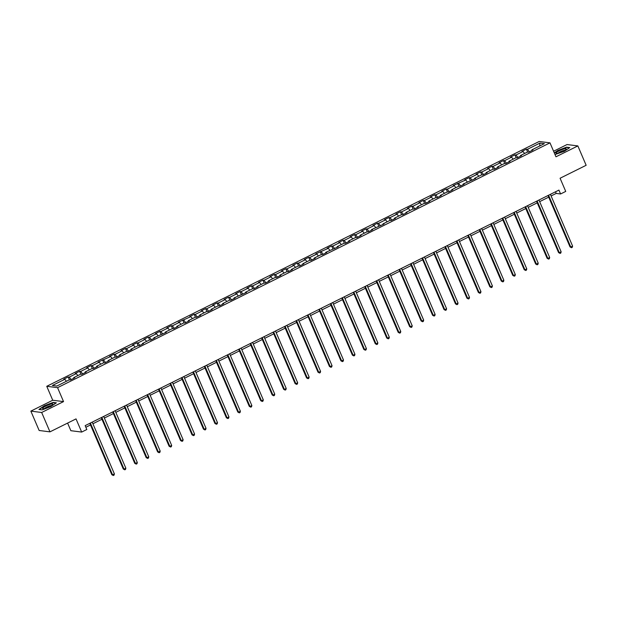 <?xml version="1.0" encoding="UTF-8"?>
<svg xmlns="http://www.w3.org/2000/svg" width="617" height="617" viewBox="0 0 617 617"><rect width="100%" height="100%" fill="white"/><g stroke="black" fill="none" stroke-linecap="round" stroke-linejoin="round"><path stroke-width="0.93" d="M67.6 423.085L70.862 430.697L81.675 432.07L86.82 429.509L85.161 425.637L558.925 190.098L560.591 193.969L565.727 191.417L560.082 178.244L586.15 165.287L577.851 145.92L567.031 144.548L553.58 151.234M30.85 411.123L39.149 430.489L49.969 431.854L41.663 412.488L63.543 401.605L57.566 387.661L46.753 386.296L52.73 400.24L30.85 411.123L41.663 412.488M57.566 387.661L549.986 142.851L539.173 141.486L46.753 386.296M539.937 143.09L527.458 149.299L526.386 149.16L521.982 151.35L523.046 151.489L515.997 154.99L514.933 154.859L510.529 157.05L511.593 157.181L504.544 160.69L503.48 160.551L499.068 162.741L500.14 162.88L493.091 166.382L492.019 166.251L487.615 168.441L488.687 168.572L481.638 172.074L480.566 171.942L476.162 174.133L477.226 174.264L470.177 177.773L469.113 177.634L464.709 179.825L465.773 179.963L453.248 185.524L454.32 185.655L447.271 189.164L446.199 189.026L441.795 191.216L442.867 191.355L435.818 194.856L434.746 194.725L430.342 196.916L431.406 197.047L424.357 200.556L423.293 200.417L418.889 202.607L419.953 202.746L412.904 206.248L411.84 206.109L407.428 208.299L408.5 208.438L401.451 211.94L400.379 211.808L395.975 213.999L397.039 214.13L389.99 217.639L388.926 217.5L384.522 219.691L385.586 219.829L378.537 223.331L377.473 223.2L373.069 225.39L374.133 225.521L367.084 229.03L366.02 228.892L361.608 231.082L362.68 231.221L355.631 234.722L354.559 234.591L350.155 236.781L351.22 236.913L344.17 240.414L343.106 240.283L338.702 242.473L339.766 242.604L332.717 246.114L331.653 245.975L327.249 248.165L328.313 248.304L315.788 253.865L316.86 253.996L309.811 257.505L308.739 257.366L304.335 259.556L305.4 259.695L298.35 263.197L297.286 263.066L292.882 265.256L293.947 265.387L286.897 268.889L285.833 268.757L281.429 270.948L282.493 271.079L275.444 274.588L274.38 274.449L269.968 276.64L271.04 276.778L263.991 280.28L262.919 280.149L258.515 282.339L259.58 282.47L252.53 285.98L251.466 285.841L247.062 288.031L248.127 288.17L241.077 291.671L240.013 291.54L235.609 293.731L236.673 293.862L229.624 297.371L228.56 297.232L224.148 299.422L225.22 299.561L218.171 303.063L217.099 302.924L212.695 305.114L213.76 305.253L206.71 308.755L205.646 308.623L201.242 310.814L202.307 310.945L195.257 314.454L194.193 314.315L189.789 316.506L190.854 316.644L178.328 322.205L179.4 322.336L172.351 325.845L171.279 325.707L166.875 327.897L167.94 328.036L160.89 331.537L159.826 331.398L155.422 333.596L156.487 333.728L149.437 337.229L148.373 337.098L143.969 339.288L145.034 339.419L137.984 342.929L136.92 342.79L132.508 344.98L133.581 345.119L126.531 348.62L125.459 348.489L121.055 350.68L122.12 350.811L115.07 354.32L114.006 354.181L109.602 356.371L110.667 356.51L98.142 362.071L99.214 362.202L92.164 365.704L91.092 365.572L86.689 367.763L87.761 367.894L80.711 371.403L79.639 371.264L75.235 373.455L76.3 373.594L69.251 377.095L68.186 376.964L63.782 379.154L64.847 379.285L52.36 385.494L56.81 386.057L69.289 379.848L70.353 379.987L74.765 377.797L73.693 377.658L80.742 374.157L81.814 374.288L86.218 372.097L85.154 371.966L92.203 368.457L93.267 368.596L97.671 366.405L96.607 366.267L103.656 362.765L104.72 362.896L109.124 360.706L108.06 360.575L115.109 357.066L116.173 357.204L120.585 355.014L119.513 354.875L126.562 351.374L127.634 351.513L132.038 349.322L130.974 349.183L138.023 345.682L139.087 345.813L143.491 343.623L142.427 343.492L149.476 339.982L150.54 340.121L154.944 337.931L153.88 337.792L166.405 332.231L165.333 332.1L172.382 328.591L173.454 328.73L177.858 326.54L176.794 326.401L183.843 322.899L184.907 323.03L189.311 320.84L188.247 320.709L195.296 317.207L196.36 317.339L200.764 315.148L199.7 315.017L206.749 311.508L207.813 311.647L212.225 309.456L211.153 309.318L218.202 305.816L219.274 305.947L223.678 303.757L222.614 303.626L229.663 300.117L230.727 300.255L235.131 298.065L234.067 297.926L246.592 292.365L245.52 292.234L252.569 288.733L253.641 288.864L258.045 286.674L256.973 286.543L264.022 283.033L265.094 283.172L269.498 280.982L268.434 280.843L275.483 277.341L276.547 277.473L280.951 275.282L279.887 275.151L286.936 271.642L288 271.781L292.412 269.59L291.34 269.452L298.389 265.95L299.461 266.081L303.865 263.891L302.793 263.76L309.842 260.251L310.914 260.389L315.318 258.199L314.254 258.06L321.303 254.559L322.367 254.698L326.771 252.507L325.707 252.368L338.232 246.808L337.16 246.677L344.209 243.167L345.281 243.306L349.685 241.116L348.613 240.977L355.662 237.476L356.734 237.607L361.138 235.416L360.073 235.285L367.123 231.776L368.187 231.915L372.591 229.725L371.527 229.586L384.052 224.025L382.98 223.894L390.029 220.392L391.101 220.524L395.505 218.333L394.44 218.202L401.49 214.693L402.554 214.832L406.958 212.641L405.893 212.503L412.943 209.001L414.007 209.132L418.411 206.942L417.347 206.811L424.396 203.302L425.46 203.44L429.872 201.25L428.8 201.111L435.849 197.61L436.921 197.741L441.325 195.55L440.26 195.419L447.31 191.918L448.374 192.049L452.778 189.859L451.713 189.727L458.763 186.218L459.827 186.357L464.231 184.167L463.166 184.028L475.692 178.467L474.62 178.336L481.669 174.827L482.741 174.966L487.145 172.775L486.08 172.637L493.13 169.135L494.194 169.266L498.598 167.076L497.533 166.945L504.583 163.436L505.647 163.574L510.051 161.384L508.986 161.245L516.036 157.744L517.1 157.883L521.512 155.692L520.439 155.553L527.489 152.052L528.561 152.183L532.965 149.993L531.9 149.862L544.379 143.653L539.937 143.09L539.667 145.998M73.731 378.306L73.693 377.658M69.251 377.095L71.163 379.586M76.3 373.594L77.842 375.599M85.185 372.614L85.154 371.966M80.711 371.403L82.616 373.887M87.761 367.894L89.295 369.899M96.638 366.914L96.607 366.267M92.164 365.704L94.077 368.195M99.214 362.202L100.756 364.207M108.098 361.223L108.06 360.575M103.617 360.012L105.53 362.495M110.667 356.51L112.209 358.508M119.551 355.523L119.513 354.875M115.07 354.32L116.983 356.803M122.12 350.811L123.662 352.816M131.005 349.831L130.974 349.183M126.531 348.62L128.436 351.104M133.581 345.119L135.115 347.124M142.458 344.139L142.427 343.492M137.984 342.929L139.897 345.412M145.034 339.419L146.576 341.425M153.918 338.44L153.88 337.792M149.437 337.229L151.35 339.72M156.487 333.728L158.029 335.733M165.371 332.748L165.333 332.1M160.89 331.537L162.803 334.021M167.94 328.036L169.482 330.033M176.824 327.049L176.794 326.401M172.351 325.845L174.256 328.329M179.4 322.336L180.935 324.341M188.278 321.357L188.247 320.709M183.804 320.146L185.717 322.629M190.854 316.644L192.396 318.65M199.738 315.665L199.7 315.017M195.257 314.454L197.17 316.937M202.307 310.945L203.849 312.95M211.191 309.965L211.153 309.318M206.71 308.755L208.623 311.246M213.76 305.253L215.302 307.258M222.644 304.274L222.614 303.626M218.171 303.063L220.076 305.546M225.22 299.561L226.763 301.559M234.098 298.574L234.067 297.926M229.624 297.371L231.537 299.854M236.673 293.862L238.216 295.867M245.558 292.882L245.52 292.234M241.077 291.671L242.99 294.155M248.127 288.17L249.669 290.175M257.011 287.19L256.973 286.543M252.53 285.98L254.443 288.463M259.58 282.47L261.122 284.476M268.464 281.491L268.434 280.843M263.991 280.28L265.904 282.771M271.04 276.778L272.583 278.784M279.917 275.799L279.887 275.151M275.444 274.588L277.357 277.072M282.493 271.079L284.036 273.084M291.378 270.099L291.34 269.452M286.897 268.889L288.81 271.38M293.947 265.387L295.489 267.392M302.831 264.408L302.793 263.76M298.35 263.197L300.263 265.68M305.4 259.695L306.942 261.693M314.284 258.708L314.254 258.06M309.811 257.505L311.724 259.988M316.86 253.996L318.403 256.001M325.745 253.016L325.707 252.368M321.264 251.805L323.177 254.289M328.313 248.304L329.856 250.309M337.198 247.324L337.16 246.677M332.717 246.114L334.63 248.597M339.766 242.604L341.309 244.61M348.651 241.625L348.613 240.977M344.17 240.414L346.083 242.905M351.22 236.913L352.762 238.918M360.104 235.933L360.073 235.285M355.631 234.722L357.544 237.206M362.68 231.221L364.223 233.218M371.565 230.234L371.527 229.586M367.084 229.03L368.997 231.514M374.133 225.521L375.676 227.526M383.018 224.542L382.98 223.894M378.537 223.331L380.45 225.814M385.586 219.829L387.129 221.835M394.471 218.85L394.44 218.202M389.99 217.639L391.903 220.122M397.039 214.13L398.582 216.135M405.924 213.15L405.893 212.503M401.451 211.94L403.364 214.431M408.5 208.438L410.043 210.443M417.385 207.459L417.347 206.811M412.904 206.248L414.817 208.731M419.953 202.746L421.496 204.744M428.838 201.759L428.8 201.111M424.357 200.556L426.27 203.039M431.406 197.047L432.949 199.052M440.291 196.067L440.26 195.419M435.818 194.856L437.723 197.34M442.867 191.355L444.402 193.36M451.744 190.375L451.713 189.727M447.271 189.164L449.184 191.648M454.32 185.655L455.863 187.661M463.205 184.676L463.166 184.028M458.724 183.465L460.637 185.956M465.773 179.963L467.316 181.969M474.658 178.984L474.62 178.336M470.177 177.773L472.09 180.257M477.226 174.264L478.769 176.269M486.111 173.284L486.08 172.637M481.638 172.074L483.543 174.565M488.687 168.572L490.222 170.577M497.564 167.593L497.533 166.945M493.091 166.382L495.004 168.865M500.14 162.88L501.683 164.886M509.025 161.893L508.986 161.245M504.544 160.69L506.457 163.173M511.593 157.181L513.136 159.186M520.478 156.201L520.439 155.553M515.997 154.99L517.91 157.474M523.046 151.489L524.589 153.494M531.931 150.509L531.9 149.862M527.458 149.299L529.363 151.782M81.675 432.07L76.03 418.897L49.969 431.854M549.986 142.851L555.963 156.795L577.851 145.92M551.104 195.951L556.202 193.422L560.591 193.969M85.856 427.257L90.498 424.951M92.905 423.756L101.952 419.252M104.358 418.056L113.405 413.56M115.811 412.364L124.858 407.868M127.264 406.665L136.318 402.168M138.725 400.973L147.772 396.476M150.178 395.281L159.225 390.777M161.631 389.582L170.685 385.085M173.084 383.89L182.138 379.386M184.545 378.19L193.591 373.694M195.998 372.498L205.045 368.002M207.451 366.807L216.505 362.302M218.904 361.107L227.958 356.611M230.365 355.415L239.411 350.911M241.818 349.716L250.864 345.219M253.271 344.024L262.325 339.527M264.724 338.332L273.778 333.828M276.185 332.632L285.231 328.136M287.638 326.941L296.684 322.436M299.091 321.241L308.145 316.745M310.552 315.549L319.598 311.053M322.005 309.85L331.051 305.353M333.458 304.158L342.504 299.661M344.911 298.466L353.965 293.962M356.371 292.767L365.418 288.27M367.825 287.075L376.871 282.578M379.278 281.375L388.324 276.879M390.731 275.683L399.785 271.187M402.191 269.991L411.238 265.487M413.645 264.292L422.691 259.796M425.098 258.6L434.144 254.096M436.551 252.901L445.605 248.404M448.011 247.209L457.058 242.712M459.464 241.517L468.511 237.013M470.918 235.817L479.964 231.321M482.371 230.126L491.425 225.621M493.831 224.426L502.878 219.93M505.284 218.734L514.331 214.238M516.737 213.042L525.784 208.538M528.191 207.343L537.245 202.846M539.651 201.651L548.698 197.147M64.847 379.285L66.389 381.291M555.508 191.794L556.202 193.422M526.386 149.16L527.635 152.067M514.933 154.859L516.174 157.759M503.48 160.551L504.721 163.459M492.019 166.251L493.268 169.151M480.566 171.942L481.815 174.85M469.113 177.634L470.355 180.542M457.66 183.334L458.901 186.234M446.199 189.026L447.448 191.933M434.746 194.725L435.995 197.625M423.293 200.417L424.535 203.325M411.84 206.109L413.082 209.016M400.379 211.808L401.628 214.708M388.926 217.5L390.175 220.408M377.473 223.2L378.715 226.1M366.02 228.892L367.262 231.799M354.559 234.591L355.808 237.491M343.106 240.283L344.355 243.191M331.653 245.975L332.895 248.882M320.2 251.674L321.442 254.574M308.739 257.366L309.989 260.274M297.286 263.066L298.535 265.966M285.833 268.757L287.075 271.665M274.38 274.449L275.622 277.357M262.919 280.149L264.169 283.049M251.466 285.841L252.715 288.748M240.013 291.54L241.255 294.44M228.56 297.232L229.802 300.14M217.099 302.924L218.349 305.831M205.646 308.623L206.888 311.523M194.193 314.315L195.435 317.223M182.74 320.015L183.982 322.915M171.279 325.707L172.529 328.614M159.826 331.398L161.068 334.306M148.373 337.098L149.615 340.006M136.92 342.79L138.162 345.697M125.459 348.489L126.709 351.389M114.006 354.181L115.248 357.089M102.553 359.881L103.795 362.781M91.092 365.572L92.342 368.48M79.639 371.264L80.889 374.172M68.186 376.964L69.428 379.864M554.999 154.543L564.316 151.304L569.776 147.579L566.514 147.162L557.807 150.479L554.29 152.885M63.543 401.605L52.73 400.24M42.18 409.873L50.895 406.557L56.355 402.832L53.093 402.415L44.385 405.731L38.925 409.464L42.18 409.873M548.004 195.527L570.031 246.916L570.764 247.008L548.575 195.25M572.599 246.098L572.26 247.348L571.519 247.718L570.764 247.008L572.599 246.098L550.41 194.332M571.519 247.718L570.031 246.916M556.04 152.985A5.568 1.018 -23.2 0 0 556.403 153.425A5.568 1.018 -23.2 0 0 561.524 151.983A5.568 1.018 -23.2 0 0 566.105 149.268A5.568 1.018 -23.2 0 0 566.213 149.113A5.568 1.018 -23.2 0 0 561.871 149.653A5.568 1.018 -23.2 0 0 556.04 152.985M554.382 153.101L557.969 150.648L566.414 147.432L569.422 147.818M564.748 150.34A3.818 0.694 -23.2 0 0 561.246 151.327A3.818 0.694 -23.2 0 0 558.115 153.178M49.607 406.541A5.568 1.018 -23.2 0 0 52.684 404.521A5.568 1.018 -23.2 0 0 51.095 404.073A5.568 1.018 -23.2 0 0 45.805 406.063A5.568 1.018 -23.2 0 0 42.982 408.678A5.568 1.018 -23.2 0 0 49.607 406.541M51.327 405.585A3.818 0.694 -23.2 0 0 46.799 407.05A3.818 0.694 -23.2 0 0 44.694 408.431M39.272 409.503L44.547 405.901L52.993 402.685L56 403.071M536.551 201.227L558.578 252.615L559.303 252.708L537.122 200.941M561.138 251.79L560.799 253.047L560.066 253.41L559.303 252.708L561.138 251.79L538.957 200.031M560.066 253.41L558.578 252.615M525.09 206.919L547.117 258.307L547.85 258.4L525.661 206.633M549.685 257.49L549.346 258.739L548.613 259.109L547.85 258.4L549.685 257.49L527.496 205.723M548.613 259.109L547.117 258.307M513.637 212.618L535.664 264.007L536.397 264.099L514.208 212.333M538.232 263.181L537.893 264.438L537.16 264.801L536.397 264.099L538.232 263.181L516.043 211.415M537.16 264.801L535.664 264.007M502.184 218.31L524.211 269.698L524.936 269.791L502.755 218.025M526.779 268.881L526.44 270.13L525.699 270.493L524.936 269.791L526.779 268.881L504.59 217.115M525.699 270.493L524.211 269.698M490.731 224.002L512.75 275.39L513.483 275.483L491.302 223.724M515.318 274.573L514.979 275.83L514.246 276.192L513.483 275.483L515.318 274.573L493.137 222.806M514.246 276.192L512.75 275.39M479.27 229.701L501.297 281.09L502.03 281.182L479.841 229.416M503.865 280.265L503.526 281.522L502.793 281.884L502.03 281.182L503.865 280.265L481.676 228.506M502.793 281.884L501.297 281.09M467.817 235.393L489.844 286.782L490.577 286.874L468.388 235.108M492.412 285.964L492.073 287.213L491.34 287.584L490.577 286.874L492.412 285.964L470.223 234.198M491.34 287.584L489.844 286.782M456.364 241.093L478.391 292.481L479.116 292.574L456.935 240.807M480.952 291.656L480.62 292.913L479.879 293.276L479.116 292.574L480.952 291.656L458.77 239.897M479.879 293.276L478.391 292.481M444.911 246.785L466.93 298.173L467.663 298.266L445.482 246.499M469.498 297.355L469.159 298.605L468.426 298.975L467.663 298.266L469.498 297.355L447.317 245.589M468.426 298.975L466.93 298.173M433.45 252.476L455.477 303.865L456.21 303.957L434.021 252.199M458.045 303.047L457.706 304.304L456.973 304.667L456.21 303.957L458.045 303.047L435.857 251.281M456.973 304.667L455.477 303.865M421.997 258.176L444.024 309.564L444.757 309.657L422.568 257.891M446.592 308.747L446.253 309.996L445.52 310.359L444.757 309.657L446.592 308.747L424.403 256.981M445.52 310.359L444.024 309.564M410.544 263.868L432.571 315.256L433.296 315.349L411.115 263.582M435.132 314.439L434.8 315.688L434.059 316.058L433.296 315.349L435.132 314.439L412.95 262.672M434.059 316.058L432.571 315.256M399.091 269.567L421.11 320.956L421.843 321.048L399.662 269.282M423.678 320.13L423.339 321.388L422.606 321.75L421.843 321.048L423.678 320.13L401.497 268.372M422.606 321.75L421.11 320.956M387.63 275.259L409.657 326.648L410.39 326.74L388.201 274.974M412.225 325.83L411.886 327.079L411.153 327.45L410.39 326.74L412.225 325.83L390.037 274.064M411.153 327.45L409.657 326.648M376.177 280.951L398.204 332.347L398.937 332.432L376.748 280.673M400.772 331.522L400.433 332.779L399.7 333.141L398.937 332.432L400.772 331.522L378.583 279.756M399.7 333.141L398.204 332.347M364.724 286.65L386.751 338.039L387.476 338.131L365.295 286.365M389.312 337.221L388.98 338.471L388.24 338.833L387.476 338.131L389.312 337.221L367.13 285.455M388.24 338.833L386.751 338.039M353.271 292.342L375.29 343.731L376.023 343.823L353.834 292.065M377.859 342.913L377.519 344.163L376.786 344.533L376.023 343.823L377.859 342.913L355.67 291.147M376.786 344.533L375.29 343.731M341.81 298.042L363.837 349.43L364.57 349.523L342.381 297.756M366.405 348.605L366.066 349.862L365.333 350.225L364.57 349.523L366.405 348.605L344.217 296.846M365.333 350.225L363.837 349.43M330.357 303.734L352.384 355.122L353.117 355.215L330.928 303.448M354.952 354.305L354.613 355.554L353.88 355.924L353.117 355.215L354.952 354.305L332.764 302.538M353.88 355.924L352.384 355.122M318.904 309.425L340.931 360.822L341.656 360.914L319.475 309.148M343.492 359.996L343.16 361.253L342.42 361.616L341.656 360.914L343.492 359.996L321.31 308.23M342.42 361.616L340.931 360.822M307.451 315.125L329.47 366.513L330.203 366.606L308.014 314.84M332.039 365.696L331.699 366.945L330.967 367.308L330.203 366.606L332.039 365.696L309.85 313.93M330.967 367.308L329.47 366.513M295.99 320.817L318.017 372.205L318.75 372.298L296.561 320.539M320.585 371.388L320.246 372.645L319.513 373.007L318.75 372.298L320.585 371.388L298.397 319.621M319.513 373.007L318.017 372.205M284.537 326.516L306.564 377.905L307.297 377.997L285.108 326.231M309.132 377.08L308.793 378.337L308.06 378.699L307.297 377.997L309.132 377.08L286.944 325.321M308.06 378.699L306.564 377.905M273.084 332.208L295.111 383.597L295.836 383.689L273.655 331.923M297.672 382.779L297.34 384.029L296.6 384.399L295.836 383.689L297.672 382.779L275.49 331.013M296.6 384.399L295.111 383.597M261.631 337.908L283.65 389.296L284.383 389.389L262.194 337.622M286.219 388.471L285.879 389.728L285.147 390.091L284.383 389.389L286.219 388.471L264.03 336.705M285.147 390.091L283.65 389.296M250.17 343.6L272.197 394.988L272.93 395.081L250.741 343.314M274.766 394.17L274.426 395.42L273.693 395.79L272.93 395.081L274.766 394.17L252.577 342.404M273.693 395.79L272.197 394.988M238.717 349.291L260.744 400.68L261.477 400.772L239.288 349.014M263.312 399.862L262.973 401.119L262.24 401.482L261.477 400.772L263.312 399.862L241.124 348.096M262.24 401.482L260.744 400.68M227.264 354.991L249.291 406.379L250.016 406.472L227.835 354.706M251.852 405.554L251.512 406.811L250.78 407.174L250.016 406.472L251.852 405.554L229.671 353.796M250.78 407.174L249.291 406.379M215.811 360.683L237.83 412.071L238.563 412.164L216.374 360.397M240.399 411.254L240.059 412.503L239.327 412.873L238.563 412.164L240.399 411.254L218.21 359.487M239.327 412.873L237.83 412.071M204.35 366.382L226.377 417.771L227.11 417.863L204.921 366.097M228.946 416.945L228.606 418.203L227.874 418.565L227.11 417.863L228.946 416.945L206.757 365.187M227.874 418.565L226.377 417.771M192.897 372.074L214.924 423.463L215.657 423.555L193.468 371.789M217.493 422.645L217.153 423.894L216.42 424.265L215.657 423.555L217.493 422.645L195.304 370.879M216.42 424.265L214.924 423.463M181.444 377.766L203.471 429.154L204.196 429.247L182.015 377.488M206.032 428.337L205.692 429.594L204.96 429.956L204.196 429.247L206.032 428.337L183.851 376.571M204.96 429.956L203.471 429.154M169.983 383.465L192.01 434.854L192.743 434.946L170.554 383.18M194.579 434.036L194.239 435.286L193.507 435.648L192.743 434.946L194.579 434.036L172.39 382.27M193.507 435.648L192.01 434.854M158.53 389.157L180.557 440.546L181.29 440.638L159.101 388.88M183.126 439.728L182.786 440.978L182.054 441.348L181.29 440.638L183.126 439.728L160.937 387.962M182.054 441.348L180.557 440.546M147.077 394.857L169.104 446.245L169.837 446.338L147.648 394.572M171.673 445.42L171.333 446.677L170.593 447.04L169.837 446.338L171.673 445.42L149.484 393.661M170.593 447.04L169.104 446.245M135.624 400.549L157.651 451.937L158.376 452.03L136.195 400.263M160.212 451.12L159.872 452.369L159.14 452.739L158.376 452.03L160.212 451.12L138.031 399.353M159.14 452.739L157.651 451.937M124.164 406.241L146.19 457.637L146.923 457.729L124.734 405.963M148.759 456.811L148.419 458.069L147.687 458.431L146.923 457.729L148.759 456.811L126.57 405.045M147.687 458.431L146.19 457.637M112.71 411.94L134.737 463.328L135.47 463.421L113.281 411.655M137.306 462.511L136.966 463.76L136.234 464.123L135.47 463.421L137.306 462.511L115.117 410.745M136.234 464.123L134.737 463.328M101.257 417.632L123.284 469.02L124.009 469.113L101.828 417.354M125.853 468.203L125.513 469.46L124.773 469.822L124.009 469.113L125.853 468.203L103.664 416.436M124.773 469.822L123.284 469.02M89.804 423.331L111.824 474.72L112.556 474.812L90.375 423.046M114.392 473.895L114.052 475.152L113.32 475.514L112.556 474.812L114.392 473.895L92.211 422.136M113.32 475.514L111.824 474.72"/></g></svg>
